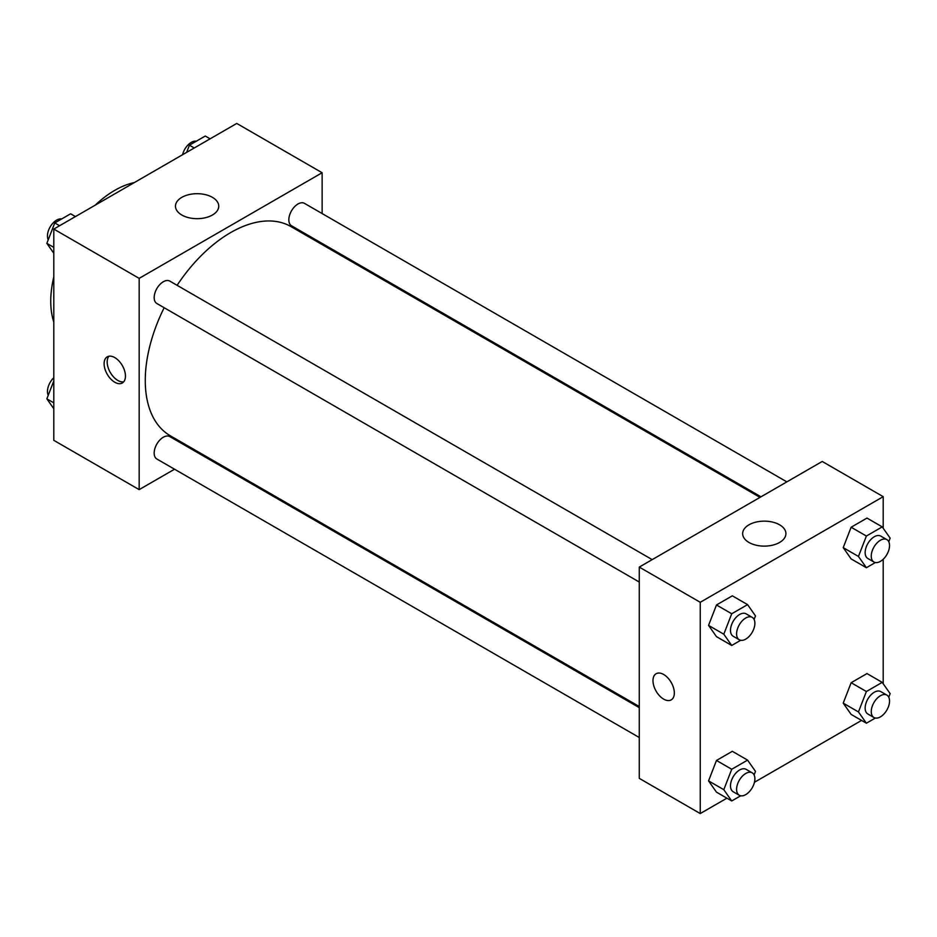 <?xml version="1.0" encoding="UTF-8"?>
<svg xmlns="http://www.w3.org/2000/svg" width="937" height="937" viewBox="0 0 937 937"><rect width="100%" height="100%" fill="white"/><g stroke="black" fill="none" stroke-linecap="round" stroke-linejoin="round"><path stroke-width="1.41" d="M53.796 322.035A90.561 52.285 -60 0 1 53.796 276.942M95.258 205.133A90.561 52.285 -60 0 1 134.296 182.586M174.54 469.214L139.168 489.629L53.796 440.331L53.796 229.073L236.756 123.438L322.129 172.736L322.129 213.566M322.129 243.444L322.129 244.569M181.813 197.356A21.633 12.486 180 0 1 205.39 194.638A21.633 12.486 180 0 1 218.743 206.187A21.633 12.486 180 0 1 197.11 218.672A21.633 12.486 180 0 1 175.477 206.187A21.633 12.486 180 0 1 181.813 197.356M139.168 489.629L139.168 278.359L53.796 229.073M139.168 278.359L322.129 172.736M114.782 382.237A15.097 8.714 60 0 1 104.921 368.932A15.097 8.714 60 0 1 107.228 356.845A15.097 8.714 60 0 1 122.325 365.559A15.097 8.714 60 0 1 122.325 382.987A15.097 8.714 60 0 1 114.782 382.237M108.926 356.224A15.097 8.714 -120 0 0 108.458 368.569A15.097 8.714 -120 0 0 117.851 380.457A15.097 8.714 -120 0 0 123.707 381.816M201.385 453.707L200.413 454.269M652.199 559.623L169.796 281.1A12.942 7.473 120 0 0 156.854 288.573A12.942 7.473 120 0 0 156.854 303.506L639.268 582.029M639.268 707.646L169.796 436.595A12.942 7.473 120 0 0 159.817 440.062A12.942 7.473 120 0 0 154.172 453.075A12.942 7.473 120 0 0 156.854 459.001L639.268 737.513M786.857 481.876L304.455 203.352A12.942 7.473 120 0 0 294.476 206.819A12.942 7.473 120 0 0 288.83 219.844A12.942 7.473 120 0 0 291.512 225.77L760.985 496.809M164.162 307.723A120.744 69.713 120 0 0 145.27 380.469A120.744 69.713 120 0 0 170.276 435.752L639.268 706.521M760.012 497.371L291.02 226.613A120.744 69.713 120 0 0 177.093 285.316M726.901 798.172L700.244 813.562L639.268 778.354L639.268 567.084L822.217 461.461L883.204 496.669L883.204 528.281M754.449 782.266L861.56 720.424M708.559 625.389L716.477 636.656L708.559 625.389L716.477 604.974L708.559 625.389L723.797 634.197L731.727 613.77L747.574 604.623L755.491 615.902L754.109 619.462M732.324 595.827L716.477 604.974L732.324 595.827L747.574 604.623M843.218 547.641L851.136 558.92L843.218 547.641L851.136 527.226L843.218 547.641L858.456 556.449L866.385 536.034L882.232 526.875L890.15 538.154L888.768 541.715M866.983 518.079L851.136 527.226L866.983 518.079L882.232 526.875M843.218 703.137L851.136 714.404L843.218 703.137L851.136 682.722L843.218 703.137L858.456 711.944L866.385 691.518L882.232 682.37L890.15 693.638L888.768 697.21M866.983 673.574L851.136 682.722L866.983 673.574L882.232 682.37M700.244 813.562L700.244 602.292L883.204 496.669M883.204 559.26L883.204 683.764M708.559 780.884L716.477 792.152L708.559 780.884L716.477 760.457L708.559 780.884L723.797 789.68L731.727 769.265L747.574 760.118L755.491 771.385L754.109 774.946M732.324 751.31L716.477 760.457L732.324 751.31L747.574 760.118M748.991 542.464A21.633 12.486 180 0 1 742.654 533.633A21.633 12.486 180 0 1 764.287 521.148A21.633 12.486 180 0 1 785.92 533.633A21.633 12.486 180 0 1 772.568 545.17A21.633 12.486 180 0 1 748.991 542.464M700.244 602.292L639.268 567.084M674.335 692.97A15.097 8.714 60 0 1 671.208 699.88A15.097 8.714 60 0 1 656.111 691.166A15.097 8.714 60 0 1 656.111 673.738A15.097 8.714 60 0 1 667.741 677.779A15.097 8.714 60 0 1 674.335 692.97M656.111 673.726A15.097 8.714 -120 0 0 656.111 691.155A15.097 8.714 -120 0 0 671.208 699.869M740.687 640.287L731.727 645.464L723.797 634.197M752.212 617.366L746.11 613.84A12.942 7.473 120 0 0 736.142 617.307A12.942 7.473 120 0 0 730.497 630.32A12.942 7.473 120 0 0 733.179 636.246L739.281 639.772A12.942 7.473 120 0 0 752.212 632.299A12.942 7.473 120 0 0 752.212 617.366A12.942 7.473 120 0 0 742.245 620.833A12.942 7.473 120 0 0 736.599 633.845A12.942 7.473 120 0 0 739.281 639.772M731.727 645.464L716.477 636.656M731.727 613.77L716.477 604.974M875.345 562.54L866.385 567.717L858.456 556.449M886.87 539.618L880.768 536.093A12.942 7.473 120 0 0 870.801 539.56A12.942 7.473 120 0 0 865.156 552.584A12.942 7.473 120 0 0 867.838 558.499L873.94 562.024A12.942 7.473 120 0 0 886.87 554.552A12.942 7.473 120 0 0 886.87 539.618A12.942 7.473 120 0 0 876.903 543.085A12.942 7.473 120 0 0 871.258 556.098A12.942 7.473 120 0 0 873.94 562.024M866.385 567.717L851.136 558.92M866.385 536.034L851.136 527.226M740.687 795.782L731.727 800.959L723.797 789.68M752.212 772.849L746.11 769.336A12.942 7.473 120 0 0 736.142 772.802A12.942 7.473 120 0 0 730.497 785.815A12.942 7.473 120 0 0 733.179 791.742L739.281 795.255A12.942 7.473 120 0 0 752.212 787.794A12.942 7.473 120 0 0 752.212 772.849A12.942 7.473 120 0 0 742.245 776.316A12.942 7.473 120 0 0 736.599 789.341A12.942 7.473 120 0 0 739.281 795.255M731.727 800.959L716.477 792.152M731.727 769.265L716.477 760.457M875.345 718.035L866.385 723.212L858.456 711.944M886.87 695.113L880.768 691.588A12.942 7.473 120 0 0 870.801 695.055A12.942 7.473 120 0 0 865.156 708.067A12.942 7.473 120 0 0 867.838 713.994L873.94 717.519A12.942 7.473 120 0 0 886.87 710.047A12.942 7.473 120 0 0 886.87 695.113A12.942 7.473 120 0 0 876.903 698.569A12.942 7.473 120 0 0 871.258 711.593A12.942 7.473 120 0 0 873.94 717.519M866.385 723.212L851.136 714.404M866.385 691.518L851.136 682.722M53.796 253.236L46.85 243.362L54.768 222.936L70.615 213.788L75.44 216.576M53.796 247.368L46.85 243.362M59.593 225.723L54.768 222.936M61.655 218.965A12.942 7.473 120 0 0 52.273 223.873A12.942 7.473 120 0 0 47.447 235.972A12.942 7.473 120 0 0 48.232 239.79M186.65 152.368L189.426 145.2L205.273 136.041L210.099 138.828M194.252 147.976L189.426 145.2M196.313 141.218A12.942 7.473 120 0 0 182.551 154.734M53.796 408.719L46.85 398.846L53.796 380.961M53.796 402.851L46.85 398.846M53.796 377.74A12.942 7.473 120 0 0 47.447 391.455A12.942 7.473 120 0 0 48.232 395.285"/></g></svg>

